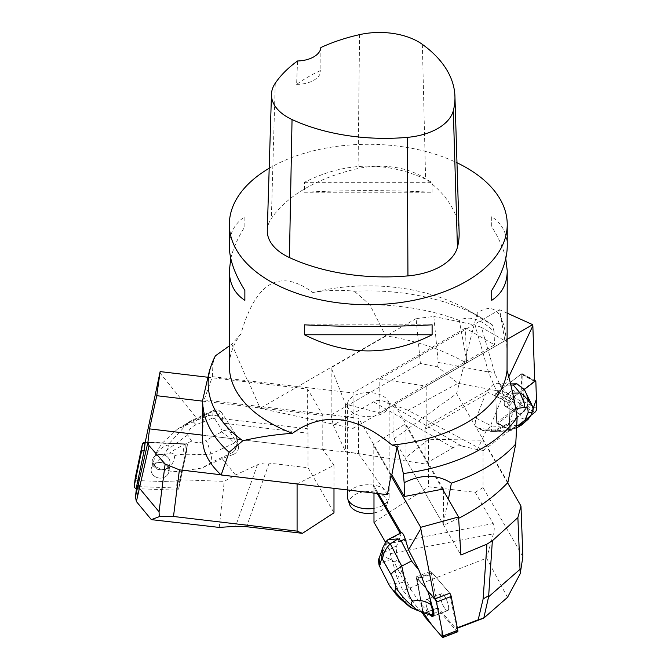 <?xml version="1.0" encoding="UTF-8"?>
<svg xmlns="http://www.w3.org/2000/svg" width="671" height="671" viewBox="0 0 671 671"><rect width="100%" height="100%" fill="white"/><g stroke="black" fill="none" stroke-linecap="round" stroke-linejoin="round"><path stroke-width="0.5" stroke-dasharray="3.35 2.52" d="M269.188 168.27A138.947 80.218 180 0 1 456.976 162.751M443.296 489.042L393.952 403.405L494.493 344.835L465.464 328.077L466.42 359.203L459.291 320.411C469.247 315.244 480.847 318.96 494.082 331.566L492.279 324.848L477.224 316.259A138.947 80.218 0 0 0 466.538 309.331A138.947 80.218 0 0 0 312.787 292.514C279.799 268.081 255.836 281.912 240.906 334.015A138.947 80.218 0 0 0 229.339 366.056M507.234 359.505C506.89 315.555 496.892 300.038 477.224 312.954L477.224 316.259M466.538 309.331L481.501 317.97A160.109 92.439 0 0 0 354.347 291.248C340.658 289.704 326.802 290.132 312.787 292.514M432.107 192.242L432.107 182.319C389.557 160.763 347.016 160.763 304.466 182.319L304.466 192.242C347.016 190.069 389.557 190.069 432.107 192.242L304.466 192.242M507.234 246.257C507.133 233.307 501.958 223.468 491.709 216.725L491.709 226.655C498.813 237.97 503.502 248.597 505.775 258.536M230.799 258.536C233.072 248.597 237.76 237.97 244.865 226.655L244.865 216.725C234.615 223.468 229.44 233.307 229.339 246.257M267.284 230.338A59.056 34.095 180 0 1 271.352 218.486A152.845 88.245 180 0 1 358.054 168.53A59.056 34.095 180 0 1 425.624 178.981A152.845 88.245 180 0 1 459.123 232.56M320.855 47.532L320.881 70.388A149.373 86.24 0 0 0 296.607 84.387L297.547 60.977M296.607 84.387A24.315 14.041 0 0 0 320.881 70.388M304.466 182.319L432.107 182.319M491.709 216.725L491.709 226.655M432.107 324.831L304.466 324.831M244.865 226.655L244.865 216.725M466.42 359.203L466.42 362.977C442.256 349.465 415.324 340.415 385.64 335.827L369.822 304.693L354.347 291.248M459.291 320.411A165.695 95.668 0 0 0 369.822 304.693M443.313 490.493L443.724 521.459L448.404 499.333M443.724 521.459L443.724 525.234L458.645 518.314M248.144 380.541L260.088 408.32L353.063 428.425L353.063 392.971L212.388 376.674L204.135 399.891L202.81 431.411L202.592 401.543M202.81 431.411L202.592 439.111M492.279 324.848A160.109 92.439 0 0 0 481.501 317.97M215.458 355.764L212.95 363.229L209.453 370.711M240.906 334.015L231.822 344.148L229.339 345.909M385.64 335.827L260.088 408.32M353.063 428.425L466.42 362.977M383.04 396.091A20.868 12.044 180 0 1 389.155 404.605A20.868 12.044 180 0 1 368.287 416.649A20.868 12.044 180 0 1 347.427 404.605A20.868 12.044 180 0 1 360.302 393.474A20.868 12.044 180 0 1 383.04 396.091M465.464 328.077L353.063 392.971M391.134 474.758L358.54 418.192L204.135 399.891M212.388 376.674L212.95 363.229M387.427 494.678L358.54 453.646L202.81 435.194M358.54 453.646L358.54 418.192M464.668 362.575L456.615 393.583L393.952 438.859L393.952 403.405M464.441 362.189L477.224 312.954M507.863 482.524L456.615 393.583M231.822 344.148L247.607 380.851M494.082 331.566L494.493 344.835M393.952 438.859L443.724 525.234M349.625 504.533A19.006 10.971 180 0 1 359.379 492.766A19.006 10.971 180 0 1 381.724 494.703A19.006 10.971 180 0 1 386.949 504.533A19.006 10.971 180 0 1 373.982 512.929M373.982 508.375A20.868 12.044 0 0 0 388.769 499.065A20.868 12.044 0 0 0 389.155 496.783A20.868 12.044 0 0 0 383.04 488.27A20.868 12.044 0 0 0 360.302 485.661A20.868 12.044 0 0 0 347.427 496.783M525.854 408.345L528.664 406.743L527.876 403.464A7.641 3.28 118.4 0 1 525.854 408.345L520.956 413.848L520.537 413.63L515.873 418.251L509.599 423.091L508.844 400.763L524.043 389.121L524.277 389.482M527.876 403.464L527.456 398.088A8.958 3.841 -61.6 0 1 527.515 398.113A8.958 3.841 -61.6 0 1 527.523 405.955A8.958 3.841 -61.6 0 1 520.956 413.848M508.828 376.792L505.406 384.047L510.614 383.929M522.105 401.803L521.174 374.133L495.701 393.651L496.683 422.613L521.015 403.967L522.105 401.803L502.789 391.344L494.837 373.302L481.468 327.414L475.009 325.024L488.463 371.969L496.246 390.564L521.015 403.967M507.234 313.172L499.669 309.75L504.877 340.784L481.468 327.414M534.728 381.472L521.174 374.133M496.615 390.472L502.789 391.344M437.643 366.92L438.222 362.424L433.835 316.469L416.104 318.599L420.381 363.464L437.643 366.92L458.083 383.309L408.102 410.333L483.489 450.442L510.237 429.952L496.683 422.613M458.083 383.309L496.246 390.564M532.9 410.484L532.246 411.6L528.664 406.743M532.246 411.6L531.231 414.535C530.719 416.431 529.335 417.832 527.087 418.729C522.55 419.459 520.268 418.268 520.226 415.164L521.552 413.261M527.574 398.658L527.632 397.224L529.251 398.826M516.796 425.657L513.734 428.467L507.461 431.008L494.686 430.178M505.406 384.047L497.798 383.267C494.376 383.233 491.289 385.422 488.53 389.843L485.385 394.582L476.167 418.201C474.523 422.998 475.034 426.253 477.685 427.981L483.204 430.447L494.67 430.178L509.599 423.091M515.873 418.251L520.226 415.164M483.204 430.447L483.187 430.639C485.779 431.679 488.228 430.027 490.535 425.682L491.549 425.875C497.924 426.815 503.577 426.026 508.501 423.51L508.601 424.961L493.487 431.445L491.6 431.394L504.324 431.101C509.373 431.092 527.632 420.239 527.087 418.729M525.242 391.26L527.632 397.224M527.456 398.088L526.139 393.365M510.891 385.079L501.841 385.297L501.321 386.689L507.326 393.281C511.914 398.046 514.565 403.212 515.286 408.773L515.689 408.698M486.861 391.772L501.48 399.119L490.535 425.682M493.487 431.453L483.187 430.639L491.583 431.403A6.945 0.436 -85.9 0 1 491.549 425.875M501.48 399.119L501.581 398.91C503.183 393.793 503.091 389.725 501.321 386.689M483.489 450.442L477.375 449.612L486.995 429.197L479.094 428.383M486.995 429.197L498.226 428.937M515.286 408.773L513.961 410.275L508.501 423.51M513.961 410.275C511.537 406.819 507.695 403.221 502.436 399.497L501.581 398.91M508.601 424.961L516.704 425.649M502.436 399.497A6.945 0.528 -49.4 0 0 507.326 393.281L512.694 393.156M485.385 394.582L425.028 429.423L426.194 425.833L488.53 389.843M507.234 339.333L426.194 386.127L426.194 425.833M425.028 429.423L425.028 463.938L345.548 451.642L333.244 425.12L373.571 401.845C376.683 400.101 380.39 400.017 384.684 401.577L408.102 410.333M477.375 449.612L461.531 445.947A20.843 12.036 120 0 0 453.076 447.75L425.028 463.938M510.237 429.952L510.002 423.065M420.381 363.464L331.164 414.98L331.164 367.641L345.548 404.16L379.811 412.984L379.811 378.947L426.194 386.127M345.548 404.16L345.548 451.642M438.222 362.424L488.463 371.969M433.835 316.469L475.009 325.024M331.164 414.98L333.244 425.12M416.104 318.599L331.164 367.641M499.669 309.75L379.811 378.947M379.811 412.984L504.877 340.784M488.421 371.08L494.837 373.302M508.844 400.763L495.701 393.651M513.349 399.958A8.958 3.841 -61.6 0 1 505.431 406.525A8.958 3.841 -61.6 0 1 506.286 396.888A8.958 3.841 -61.6 0 1 513.902 390.748A8.958 3.841 -61.6 0 1 513.961 390.774A8.958 3.841 -61.6 0 1 513.349 399.958A8.958 3.841 118.4 0 0 513.961 390.774A8.958 3.841 118.4 0 0 506.32 396.821A8.958 3.841 118.4 0 0 505.431 406.525A8.958 3.841 118.4 0 0 513.349 399.958M520.537 413.63A8.958 3.841 -61.6 0 1 518.574 413.638A8.958 3.841 -61.6 0 1 519.421 404.001A8.958 3.841 -61.6 0 1 527.045 397.861M496.683 422.722L495.777 395.898A2.759 1.183 -61.6 0 1 497.681 392.132L521.266 374.066A2.759 1.183 -61.6 0 1 522.357 373.781A2.759 1.183 -61.6 0 1 522.717 374.577L523.623 401.401A2.759 1.183 -61.6 0 1 521.719 405.167L498.125 423.233A2.759 1.183 -61.6 0 1 497.043 423.518A2.759 1.183 -61.6 0 1 496.683 422.722L509.826 429.834A2.759 1.183 118.4 0 0 510.186 430.639A2.759 1.183 118.4 0 0 511.268 430.354L530.912 415.307L512.829 429.163L509.625 423.955L508.928 403.397L516.645 394.783L534.712 380.977A2.759 1.183 118.4 0 0 534.41 381.178L510.824 399.253A2.759 1.183 118.4 0 0 508.92 403.011L509.826 429.834M526.492 407.071A8.958 3.841 118.4 0 0 527.104 397.895A8.958 3.841 118.4 0 0 519.463 403.934A8.958 3.841 118.4 0 0 518.574 413.638A8.958 3.841 118.4 0 0 526.492 407.071M432.275 615.466L429.029 613.344L429.499 613.168L421.64 605.057L416.146 576.892L427.377 589.952L427.771 591.134M430.312 615.114A8.958 2.701 69.1 0 1 429.029 613.344M456.515 628.073L449.704 593.164L430.883 571.273L438.02 607.817L455.995 628.727L457.312 627.771M455.995 628.727L457.387 628.199M423.275 613.445L438.02 607.817M421.229 611.776L403.053 590.639L397.349 578.746L390.27 553.667A20.843 5.368 -100.9 0 0 386.504 544.038L385.49 542.277M507.494 597.383L486.601 558.155L403.053 590.639M409.83 606.919L429.44 613.697M388.023 582.839L389.113 583.896L395.747 583.938L404.378 582.076M401.006 532.833L400.923 534.544L396.804 545.708C395.982 549.012 396.418 553.726 398.113 559.849L394.078 561.979L404.395 582.076L411.742 591.025L421.64 605.057M426.27 610.417L427.83 612.858M380.012 567.087C378.889 565.972 380.323 564.152 384.307 561.652L395.747 583.938C397.735 590.514 405.754 604.219 410.929 607.045M426.722 589.918L427.377 589.952M401.124 533.311L386.764 540.901L382.579 553.323L379.157 558.347M394.078 561.979L391.101 559.379C385.758 557.844 382.915 555.823 382.579 553.323M386.764 540.901L387.058 540.331M397.349 578.746L401.644 571.348L398.113 559.849M401.644 571.348L411.742 591.025M382.671 547.897L386.79 540.809M391.101 559.379L384.307 561.652A6.945 4.731 46.1 0 1 381.975 553.894M377.253 493.47L373.982 487.792L373.185 484.537L378.41 493.613M390.958 475.689L373.185 444.831L373.185 484.537M373.982 487.792L373.982 493.084M422.545 612.262L421.12 604.932M522.885 556.687L483.053 487.565L483.053 440.226L428.61 439.295L405.058 458.134L405.058 424.097L373.185 444.831M428.61 439.295L428.61 486.785L475.194 492.304L493.202 523.548C494.544 525.98 494.611 529.411 493.395 533.856L486.601 558.155M373.982 522.306L428.61 486.785M483.053 487.565L475.194 492.304M507.595 482.81L483.053 440.226M442.558 489.184L405.058 424.097M405.058 458.134L460.885 555.026M416.146 576.892L430.883 571.273M448.203 610.266A8.958 2.701 69.1 0 1 447.809 610.56A8.958 2.701 69.1 0 1 442.097 603.154A8.958 2.701 69.1 0 1 441.426 593.827A8.958 2.701 69.1 0 1 446.71 600.184A8.958 2.701 69.1 0 1 448.203 610.266A8.958 2.701 -110.9 0 0 446.844 600.503A8.958 2.701 -110.9 0 0 441.426 593.827A8.958 2.701 -110.9 0 0 442.097 603.154A8.958 2.701 -110.9 0 0 447.809 610.56A8.958 2.701 -110.9 0 0 448.203 610.266M429.499 613.168A8.958 2.701 69.1 0 1 426.135 604.663A8.958 2.701 69.1 0 1 426.689 599.446A8.958 2.701 69.1 0 1 431.973 605.804A8.958 2.701 -110.9 0 0 426.689 599.446A8.958 2.701 -110.9 0 0 427.36 608.782A8.958 2.701 -110.9 0 0 433.072 616.188L447.809 610.56L433.072 616.188M457.614 631.83A2.759 0.83 69.1 0 1 456.892 631.419L439.463 611.147A2.759 0.83 69.1 0 1 438.046 607.951L431.436 574.108A2.759 0.83 69.1 0 1 431.621 572.564A2.759 0.83 69.1 0 1 432.342 572.975L449.704 593.164M416.699 579.736L423.082 612.455L416.917 578.176L434.967 598.784L417.605 578.595A2.759 0.83 -110.9 0 0 416.876 578.184A2.759 0.83 -110.9 0 0 416.699 579.736L431.436 574.108M153.256 462.915A7.641 6.651 7.3 0 0 155.924 467.1L163.674 469.767L171.206 471.319L181.606 471.738L187.469 443.934L162.265 443.019L157.61 450.015L155.731 454.284C159.673 449.125 163.657 446.081 167.691 445.133C169 445.569 168.74 447.238 166.903 450.124L164.294 454.527L154.28 464.248L153.256 462.915L155.093 456.012A8.958 7.792 -172.7 0 0 152.242 460.826A8.958 7.792 -172.7 0 0 163.707 469.515M159.874 372.833L197.903 419.719L177.186 429.381L162.709 442.785L145.255 442.147M136.523 501.858L138.469 486.626L136.926 484.948M138.469 486.626L178.83 488.094L179.895 479.757L224.248 481.367L235.496 475.018L257.446 464.81A20.843 16.666 19.6 0 1 269.155 463.124L308.014 467.729L333.982 512.803M219.258 527.431L224.248 481.367M155.924 467.1L154.28 464.248M164.294 454.527L169.042 453.47C172.145 452.573 174.024 453.445 174.67 456.062C174.049 462.319 171.004 466.848 165.536 469.641L162.751 469.314M154.766 456.808L155.731 454.284M212.59 418.1L214.728 418.738C217.849 414.527 220.172 412.556 221.707 412.833A6.945 6.861 88.5 0 0 213.059 410.635L212.59 418.1L196.133 424.777C191.009 426.899 188.199 430.279 187.704 434.917L191.671 441.141C196.486 443.246 201.3 443.003 206.114 440.402L207.968 444.403L210.887 453.999L212.17 462.042M197.903 419.719L208.429 415.802C213.177 414.351 217.454 415.265 221.271 418.545L237.173 443.112L238.473 446.718C238.641 450.333 236.855 452.933 233.114 454.51L232.904 452.397L212.17 462.059L201.862 468.056L181.707 471.176L181.606 471.738M171.206 471.319L165.536 469.641M232.904 452.397L235.697 449.612L237.76 439.807L236.125 435.42C233.089 432.778 228.366 430.992 221.958 430.069L221.438 431.965C227.201 435.487 231.352 439.253 233.894 443.279L210.887 453.999C204.143 455.819 178.972 452.38 174.67 456.062M196.133 424.777L194.045 422.587L190.061 421.363L177.186 429.381M188.35 422.52L190.254 421.229L188.35 422.52L167.691 445.133M162.709 442.785L162.265 443.019M155.093 456.012L157.61 450.015M187.486 423.393L211.675 411.969L213.051 410.593L190.354 421.178M222.789 420.65L222.034 413.126L236.544 435.865M222.034 413.126L220.205 411.172L211.675 411.969M235.496 475.018L222.168 458.587L233.114 454.51M222.168 458.587L201.862 468.056M187.704 434.917L166.903 450.124M191.671 441.141C181.103 445.88 173.563 449.989 169.042 453.47M214.728 418.738L221.958 430.069M221.438 431.965L206.114 440.402M235.697 449.612L233.894 443.279A6.945 5.091 136.2 0 0 236.125 435.42M224.408 423.3L308.014 433.214L307.637 428.777L221.271 418.545M207.54 377.211L307.637 389.071L307.637 428.777M308.014 433.214L308.014 467.729M179.895 479.757L181.707 471.176M297.085 483.976L333.982 465.313L322.785 449.411L322.785 415.374L307.637 389.071M333.982 465.313L333.982 488.345M220.935 474.766L297.085 483.791M202.592 401.132L322.785 415.374M322.785 449.411L202.592 435.16M187.469 443.934L186.437 452.019L178.83 488.094M136.456 488.631A2.759 2.399 -172.7 0 0 136.959 488.689L176.079 490.115A2.759 2.399 -172.7 0 0 178.805 488.228L185.842 454.821A2.759 2.399 -172.7 0 0 183.158 451.902L186.437 452.019M153.173 475.068A8.958 7.792 -172.7 0 0 162.617 477.853A8.958 7.792 -172.7 0 0 168.941 471.428A8.958 7.792 -172.7 0 0 164.11 463.46A8.958 7.792 -172.7 0 0 154.028 464.349A8.958 7.792 -172.7 0 0 151.176 469.163A8.958 7.792 -172.7 0 0 153.173 475.068A8.958 7.792 7.3 0 1 151.176 469.163A8.958 7.792 7.3 0 1 161.048 462.562A8.958 7.792 7.3 0 1 168.941 471.428A8.958 7.792 7.3 0 1 162.617 477.853A8.958 7.792 7.3 0 1 153.173 475.068M163.674 469.767A8.958 7.792 -172.7 0 0 169.973 463.351A8.958 7.792 -172.7 0 0 165.141 455.374A8.958 7.792 -172.7 0 0 155.06 456.263M186.882 446.735L179.836 480.142A2.759 2.399 7.3 0 1 177.11 482.03L137.991 480.612A2.759 2.399 7.3 0 1 135.257 478.02L141.757 480.746L174.309 481.929L180.105 478.859L185.968 451.063L185.766 444.311L145.221 442.399L184.189 443.816A2.759 2.399 7.3 0 1 186.882 446.735L185.842 454.821M154.204 466.982A8.958 7.792 7.3 0 1 152.208 461.078A8.958 7.792 7.3 0 1 162.08 454.485A8.958 7.792 7.3 0 1 169.973 463.351A8.958 7.792 7.3 0 1 163.649 469.775A8.958 7.792 7.3 0 1 154.204 466.982M422.353 44.353L425.624 178.981M275.253 83.229L271.352 218.486M359.572 34.64L358.054 168.53M497.798 383.267L501.841 385.297M476.167 418.201L490.61 425.464M453.076 447.75L373.571 401.845M461.531 445.947L384.684 401.577M508.92 403.011L495.777 395.898M521.719 405.167L534.862 412.279M511.268 430.354L498.125 423.233M522.717 374.577L535.852 381.69M536.758 408.513L523.623 401.401M497.681 392.132L510.824 399.253M534.41 381.178L521.266 374.066M396.804 545.708L382.621 553.214M400.923 534.544L400.168 533.244M386.504 544.038L493.202 523.548M390.27 553.667L493.395 533.856M438.046 607.951L423.3 613.579M456.892 631.419L442.155 637.039M424.726 616.766L439.463 611.147M432.342 572.975L417.605 578.595M208.429 415.802L208.22 413.722M237.173 443.112L236.427 435.68M213.059 410.635L190.061 421.363M269.155 463.124L246.542 526.718M257.446 464.81L235.596 526.274M178.805 488.228L179.836 480.142M136.959 488.689L137.991 480.612M177.11 482.03L176.079 490.115M183.158 451.902L184.189 443.816M389.155 496.783L389.155 404.605M347.427 489.939L347.427 404.605M386.949 504.533L388.769 499.065M482.776 430.539L477.685 427.981M516.695 427.846L507.452 431.034M493.453 431.445L505.909 431.159M505.431 406.525L518.574 413.638L505.431 406.525M522.357 373.781L534.695 380.457M497.043 423.518L510.186 430.639M388.543 583.82L389.65 585.708M401.04 532.883L373.269 484.688M441.426 593.827L426.689 599.446L441.426 593.827M431.621 572.564L416.876 578.184M184.064 425.246L188.886 422.118M237.777 439.807L238.473 446.718M213.051 410.593L215.936 409.914L220.214 411.172M168.941 471.428L169.973 463.351L168.941 471.428M185.875 454.653L186.907 446.567"/><path stroke-width="1.01" d="M456.976 162.751A138.947 80.218 180 0 1 466.538 167.775A138.947 80.218 180 0 1 507.234 224.5A138.947 80.218 180 0 1 368.287 304.726A138.947 80.218 180 0 1 229.339 224.5A138.947 80.218 180 0 1 269.188 168.27M229.339 224.5L229.339 246.257C229.44 259.3 234.615 274.02 244.865 290.417L244.865 300.348C234.615 293.613 229.44 283.766 229.339 270.816L229.339 366.056A138.947 80.218 0 0 0 292.489 433.29C323.12 411.39 356.318 415.324 392.082 445.091A138.947 80.218 0 0 0 507.041 370.333L507.234 270.816C507.133 283.766 501.958 293.613 491.709 300.348L491.709 290.417C501.958 274.02 507.133 259.3 507.234 246.257L507.234 224.5M304.466 334.762L304.466 324.831C347.016 327.012 389.557 327.012 432.107 324.831L432.107 334.762C389.557 356.309 347.016 356.309 304.466 334.762L432.107 334.762M505.775 258.536L507.234 270.816M229.339 270.816L230.799 258.536M454.938 96.465L459.123 232.56A152.845 88.245 180 0 1 457.437 247.28A59.056 34.095 180 0 1 407.943 275.898A152.845 88.245 180 0 1 289.427 257.563A59.056 34.095 180 0 1 267.284 230.338L271.47 94.242A54.863 31.68 180 0 1 275.253 83.229A148.652 85.821 180 0 1 297.547 60.977A24.315 14.041 180 0 0 320.855 47.532A148.652 85.821 180 0 1 359.572 34.64A54.863 31.68 180 0 1 422.353 44.353A148.652 85.821 180 0 1 454.938 96.465A148.652 85.821 180 0 1 453.302 110.774A54.863 31.68 180 0 1 407.314 137.37A148.652 85.821 180 0 1 292.044 119.539A54.863 31.68 180 0 1 271.47 94.242M491.709 290.417L491.709 300.348M244.865 300.348L244.865 290.417M458.645 518.314C478.557 508.132 494.963 496.204 507.863 482.524L515.747 443.976L517.148 417.37C514.548 400.595 511.176 384.919 507.041 370.333M448.404 499.333L451.357 483.128A165.695 95.668 0 0 0 515.747 443.976M229.113 452.271A165.695 95.668 0 0 1 202.592 400.495L202.592 439.111C202.709 451.608 208.899 463.569 221.162 474.976L229.113 452.271L242.801 440.746C258.494 437.064 275.06 434.573 292.489 433.29M451.357 483.128C437.358 474.212 421.631 474.062 404.16 482.692L403.346 473.533A160.109 92.439 0 0 0 517.148 417.37M229.339 345.909L215.458 355.764A160.109 92.439 0 0 0 211.08 365.821A160.109 92.439 0 0 0 242.801 440.746M202.592 400.495L209.453 370.711M392.082 445.091L397.106 446.626L403.346 473.533M221.162 474.976L387.427 494.678L391.134 474.758L391.847 474.842L404.336 496.523L443.296 489.042L443.313 490.493M404.16 482.692L404.336 496.523M391.847 474.842L397.106 446.626M373.982 512.929A19.006 10.971 180 0 1 349.625 504.533L347.804 499.065A20.868 12.044 0 0 0 373.982 508.375M347.427 489.939L347.427 496.783A20.868 12.044 0 0 0 347.804 499.065M510.614 383.929L516.863 383.778L524.21 389.532L534.728 381.472L532.849 325.812L508.828 376.792M532.849 325.812L532.657 324.655L507.234 313.172M524.277 389.482L532.355 405.972C533.135 408.639 533.294 410.191 532.841 410.635C532.849 411.96 531.273 412.631 528.102 412.648L525.099 419.912C529.167 417.689 531.214 415.894 531.231 414.535M515.689 408.698L524.236 407.398L524.252 402.986L520.05 392.988L513.315 385.037L516.863 383.778M512.694 393.156L520.05 392.988C524.663 394.095 532.833 407.649 532.355 405.972M525.016 390.799L525.242 391.26M513.307 385.02L510.891 385.079M524.236 407.398C527.012 407.012 528.303 408.756 528.102 412.648M532.9 410.484L530.786 415.567L528.211 419.216L521.602 424.978L516.695 427.846M525.099 419.912C522.046 423.913 519.245 425.825 516.704 425.649M532.657 324.655L507.234 339.333M530.912 415.307L534.862 412.279A2.759 1.183 118.4 0 0 536.758 408.513L535.852 381.69A2.759 1.183 118.4 0 0 535.492 380.893A2.759 1.183 118.4 0 0 534.712 380.977L535.852 381.698L536.439 398.993L530.912 415.307M432.25 615.475L432.3 615.458A7.641 2.307 -110.9 0 0 433.047 613.185L431.512 605.98A8.958 2.701 69.1 0 1 432.602 616.364A8.958 2.701 69.1 0 1 430.312 615.114M426.722 589.918L434.498 598.96L420.792 528.731L408.538 549.851L418.838 569.931L426.722 589.918M457.312 627.771L478.188 619.811L483.128 598.951L486.936 544.131L492.363 540.776L488.605 596.796L483.766 618.134L457.387 628.199M420.792 528.731L420.709 527.314L458.561 516.955L460.885 555.026L486.936 544.131M434.498 598.96L449.771 593.239A2.759 0.83 69.1 0 1 451.189 596.435L457.798 630.279A2.759 0.83 69.1 0 1 457.614 631.83L442.877 637.45A2.759 0.83 -110.9 0 0 443.061 635.898L436.452 602.063A2.759 0.83 -110.9 0 0 435.034 598.867L436.452 602.063L442.038 630.656L442.072 636.947L432.258 625.531L423.082 612.455L423.3 613.579A2.759 0.83 -110.9 0 0 424.726 616.766L442.155 637.039A2.759 0.83 -110.9 0 0 442.877 637.45M483.539 618.176L478.188 619.811M421.229 611.776L422.814 613.621L423.275 613.445M520.201 573.755L517.878 517.584L520.973 506.026L522.885 556.687L520.201 573.755L507.494 597.383L483.766 618.134M432.275 615.466L431.126 615.408L433.047 613.185M431.738 606.878L430.648 604.47C425.213 600.813 419.308 599.681 412.933 601.082C410.736 602.415 410.845 604.227 413.277 606.517L416.691 610.107L431.126 615.408M416.691 610.107L412.665 608.337C409.864 607.138 409.285 606.71 410.929 607.045M382.554 559.522L381.64 558.935L382.655 547.947L386.127 541.422A6.945 0.746 38.5 0 1 390.304 543.846C385.599 548.492 383.015 553.718 382.554 559.522L390.899 574.309L393.122 571.994L401.744 566.131L411.474 560.99L418.838 569.931M386.127 541.422L387.788 539.811L398.02 538.847L390.304 543.846L401.744 566.131C403.506 573.202 407.767 598.373 412.933 601.082M427.771 591.134L430.186 598.792L430.648 604.47M431.512 605.98L431.973 605.804L430.186 598.792M408.538 549.851L405.15 538.796L401.183 540.885L411.491 560.981M378.41 493.613L401.183 532.715C402.399 532.38 403.724 534.41 405.15 538.796M398.02 538.847L401.183 540.885M390.899 574.309C393.5 578.956 395.169 583.476 395.915 587.863C402.65 597.115 408.438 603.33 413.277 606.517M395.915 587.863L394.774 591.26C401.87 599.471 407.834 605.167 412.665 608.337M394.774 591.26C392.787 590.547 390.539 587.746 388.023 582.839L388.115 583.015M382.655 547.947L379.149 558.347L379.56 565.125L380.012 567.087L388.023 582.839M381.64 558.935L379.56 565.125M380.012 567.087L388.073 582.931M420.709 527.314L390.958 475.689M373.982 493.084L373.982 522.306L385.49 542.277M422.814 613.621L422.545 612.262M519.84 569.469L488.605 596.796M517.878 517.584L492.363 540.776M520.973 506.026L507.595 482.81M458.561 516.955L442.558 489.184M488.547 595.798L483.128 598.951M432.602 616.364L433.072 616.188A8.958 2.701 -110.9 0 0 433.466 615.886A8.958 2.701 -110.9 0 0 431.973 605.804M136.381 501.531L135.408 496.834L136.926 484.948L144.19 450.484L145.255 442.147L160.143 371.591L156.754 395.697L149.541 428.878L147.888 442.382L149.079 445.645L136.381 501.531L151.344 519.639L219.258 527.431L235.596 526.274L246.542 526.718L302.411 533.336L297.085 531.13L297.085 483.976M135.408 496.834L147.888 442.382M160.143 371.591L207.54 377.211M333.982 488.345L333.982 512.803L302.411 533.336M159.052 511.788L165.133 464.022L179.417 469.843L173.487 516.477L159.279 516.662L159.052 511.788L139.551 488.379M165.133 464.022L149.079 445.645M179.417 469.843L220.935 474.766M173.487 516.477L297.085 531.13M156.754 395.697L202.592 401.132M202.592 435.16L149.541 428.878M139.652 487.423L138.494 484.001M159.279 516.662L151.344 519.639M144.19 450.484L144.039 450.476A2.759 2.399 -172.7 0 0 141.313 452.371L134.267 485.77A2.759 2.399 -172.7 0 0 136.456 488.631M135.299 477.693L142.344 444.286A2.759 2.399 7.3 0 1 145.07 442.399L142.344 444.294L135.257 478.02A2.759 2.399 7.3 0 1 135.299 477.693L134.267 485.77M453.302 110.774L457.437 247.28M407.314 137.37L407.943 275.898M292.044 119.539L289.427 257.563M400.168 533.244L377.253 493.47M451.189 596.435L436.452 602.063M443.061 635.898L457.798 630.279M435.034 598.867L449.771 593.239M141.313 452.371L142.344 444.286M145.07 442.399L144.039 450.476M211.08 365.821L209.444 370.702M534.695 380.457L535.492 380.893M387.779 539.803L401.183 532.715M388.064 582.931L388.543 583.82M389.65 585.708L396.125 594.472L400.671 599.178L409.83 606.919M379.769 566.769C379.149 567.364 377.949 559.01 379.165 558.28L379.165 558.28M134.242 485.938L135.274 477.853"/></g></svg>
